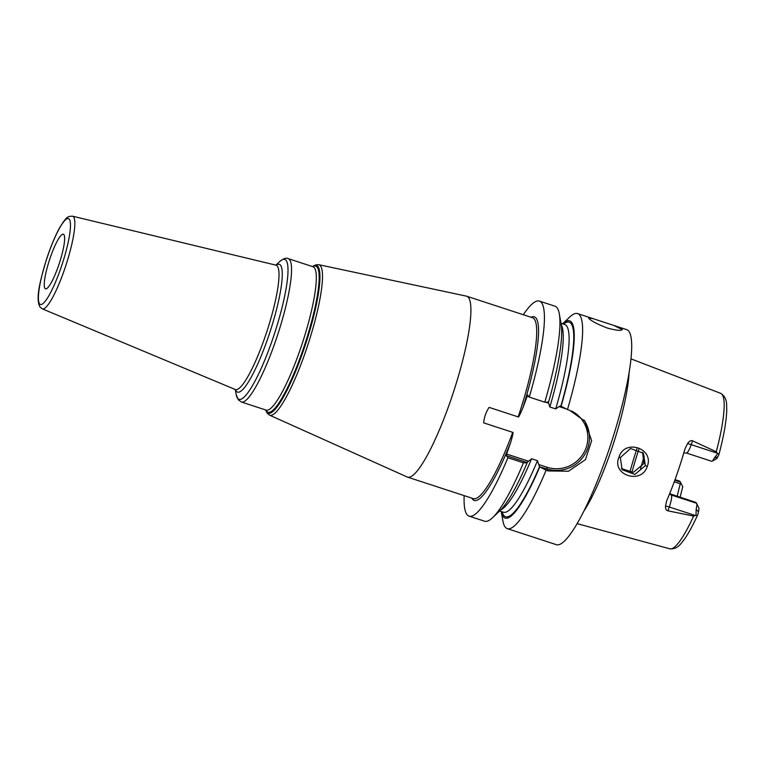 <?xml version="1.0" encoding="UTF-8"?>
<svg xmlns="http://www.w3.org/2000/svg" width="765" height="765" viewBox="0 0 765 765"><rect width="100%" height="100%" fill="white"/><g stroke="black" fill="none" stroke-linecap="round" stroke-linejoin="round"><path stroke-width="1.15" d="M674.807 480.277L680.429 482.113L679.779 481.262A10.777 1.951 108.1 0 0 679.578 481.109L675.036 479.626M630.982 358.871L720.678 393.344A81.788 14.812 -71.9 0 1 722.093 394.463A81.788 14.812 108.1 0 1 716.269 451.761L717.666 453.769C718.918 453.425 719.263 453.884 718.689 455.137L717.828 456.848L714.223 458.101A10.777 1.951 108.1 0 1 712.024 461.199A10.777 1.951 108.1 0 1 711.622 461.266L686.444 453.033A10.777 1.951 108.1 0 0 691.216 444.666L717.494 453.253M720.678 393.344C727.859 397.81 726.387 404.962 726.75 409.849C726.444 421.104 723.833 436.002 718.928 454.534L718.689 455.137M696.007 515.285L693.626 516.059A81.788 14.812 108.1 0 1 669.844 548.811C678.278 549.452 681.309 542.815 684.493 539.086C688.653 533.138 693.052 525.048 697.69 514.826L697.967 513.994C697.537 515.581 696.886 516.012 696.007 515.285L696.15 509.414L698.464 511.823L697.967 513.994M717.666 453.769L714.223 458.101M712.024 461.199L716.356 458.904A7.181 1.301 -71.9 0 0 717.828 456.848M680.429 482.113L682.743 486.76A63.122 11.427 -71.9 0 0 680.162 497.269M698.741 507.731A7.181 1.301 108.1 0 1 698.799 507.826A7.181 1.301 108.1 0 1 698.464 511.823M681.194 483.537L680.295 483.796A61.047 11.054 -71.9 0 0 677.216 496.303M680.295 483.796L674.242 481.816M644.245 456.284A61.047 11.054 -71.9 0 0 640.506 468.754M669.652 493.693L695.921 502.423L696.571 503.274A10.777 1.951 108.1 0 1 696.647 503.408A10.777 1.951 108.1 0 1 696.15 509.414M669.547 493.97A5.384 5.259 142.7 0 0 671.393 495.041A10.777 1.951 108.1 0 1 669.27 506.994L667.922 510.829L693.626 516.059M667.922 510.829C666.191 510.446 665.387 508.849 665.521 506.048L666.65 500.912A83.375 15.099 -71.9 0 0 684.933 448.978L687.477 443.719C689.275 441.089 690.977 440.133 692.564 440.831L691.216 444.666A5.384 0.66 -160.6 0 0 687.477 443.719M583.791 511.259A86.98 15.749 -71.9 0 0 629.069 372.804M716.269 451.761L692.564 440.831M647.257 466.44C641.548 484.914 611.254 475.094 618.923 457.374C624.144 438.517 654.505 448.022 647.257 466.44L645.354 465.598L634.883 474.434L622.098 469.7L620.348 457.594L630.542 448.5L643.413 453.234L645.354 465.598M583.991 420.061A32.379 31.604 -37.3 0 1 582.777 457.432A32.379 31.604 -37.3 0 1 546.707 468.84L539.774 466.88A103.772 18.79 -71.9 0 1 501.228 511.536L502.921 520.984A113.124 20.483 -71.9 0 0 505.158 527.018A113.124 20.483 -71.9 0 0 507.291 528.634L556.375 544.68A113.124 20.483 108.1 0 0 608.787 450.183A113.124 20.483 108.1 0 0 628.83 331.255A113.124 20.483 -71.9 0 0 626.688 329.648L613.712 325.402L622.251 329.581M571.388 410.929A30.944 30.198 -37.3 0 1 585.321 449.763A30.944 30.198 -37.3 0 1 546.994 467.243L546.707 468.84L548.314 470.944L568.5 471.221L585.445 459.641L591.651 440.764L584.929 421.247L569.667 410.308L567.467 409.591A113.124 20.483 -71.9 0 0 579.746 315.209A113.124 20.483 -71.9 0 0 577.604 313.593A113.124 20.483 -71.9 0 0 569.562 317.179L562.61 323.805A103.772 18.79 -71.9 0 1 561.127 406.244L560.735 405.804L559.091 406.588L566.129 408.883M622.117 329.065C622.404 331.073 617.441 330.729 607.238 328.032C597.063 324.064 590.838 320.745 588.543 318.087L592.674 318.517L613.712 325.402M561.003 323.279L564.771 324.503A98.752 17.882 108.1 0 1 555.706 408.921L559.091 406.588M539.382 466.44L537.479 460.693L531.598 458.771L526.989 462.5L506.315 455.634L506.602 454.037L528.223 461.104M567.467 409.591L561.127 406.244M544.795 402.18A113.124 20.483 -71.9 0 0 559.301 313.822L561.08 323.719A103.772 18.79 108.1 0 1 548.543 402.132L544.795 402.18L529.275 397.102L527.668 394.998L522.916 407.707C520.009 414.726 518.431 417.786 518.182 416.896A95.166 17.232 -71.9 0 0 534.286 319.091A95.166 17.232 -71.9 0 0 532.488 317.733L466.698 296.218A95.166 17.232 -71.9 0 0 466.373 296.132L318.728 264.69A79.158 14.334 108.1 0 1 320.497 265.895A79.158 14.334 108.1 0 1 306.22 349.834A79.158 14.334 108.1 0 1 269.538 415.137L407.229 477.006A95.166 17.232 108.1 0 0 407.544 477.121L473.334 498.637A95.166 17.232 -71.9 0 0 512.732 432.359L483.633 422.844C484.178 417.336 485.995 412.182 489.084 407.382L518.182 416.896M546.994 467.243L538.684 464.527M555.706 408.921L549.834 406.999L548.62 403.165L545.579 402.17M528.998 396.748L527.009 396.088M506.602 454.037L510.685 442.419C512.808 435.228 513.487 431.871 512.732 432.359M529.275 397.102A113.124 20.483 -71.9 0 0 539.411 301.104A113.124 20.483 -71.9 0 0 523.308 314.731M464.154 495.634A113.124 20.483 -71.9 0 0 469.098 516.145A113.124 20.483 -71.9 0 0 507.922 457.738L506.315 455.634M548.314 401.749L548.62 403.165M526.989 462.5L527.19 462.758A103.772 18.79 108.1 0 1 499.947 510.695L492.66 517.628A113.124 20.483 -71.9 0 0 523.442 462.815L507.922 457.738M559.301 313.822A113.124 20.483 -71.9 0 0 554.931 306.182L539.411 301.104M527.19 462.758L523.442 462.815M469.098 516.145L484.618 521.214A113.124 20.483 -71.9 0 0 492.66 517.628M548.314 470.944L546.114 470.226A113.124 20.483 -71.9 0 1 507.291 528.634M539.774 466.88L546.114 470.226M407.544 477.121A95.166 17.232 108.1 0 0 451.627 397.618A95.166 17.232 108.1 0 0 468.496 297.575A95.166 17.232 -71.9 0 0 466.698 296.218M63.906 234.645A28.726 5.202 108.1 0 1 58.819 264.843A28.726 5.202 108.1 0 1 45.508 288.845A28.726 5.202 108.1 0 1 44.963 288.434A28.726 5.202 -71.9 0 1 50.06 258.235A28.726 5.202 -71.9 0 1 63.361 234.233A28.726 5.202 -71.9 0 1 63.906 234.645M621.333 468.562L633.353 472.349L643.834 463.609L642.581 452.249M675.007 479.703L679.779 481.262M670.742 494.19L671.393 495.041L696.571 503.274M665.521 506.048A5.384 0.66 19.4 0 1 669.27 506.994L695.548 515.591M563.47 324.083A102.347 18.532 108.1 0 1 560.927 405.986M537.479 460.693A98.752 17.882 108.1 0 1 503.36 512.234L499.612 511.01M539.574 466.621A102.347 18.532 108.1 0 1 502.089 511.814M530.977 317.236A96.6 17.49 108.1 0 1 522.916 407.707M510.685 442.419A96.6 17.49 108.1 0 1 471.823 498.139M561.252 324.781A98.752 17.882 108.1 0 1 549.834 406.999M531.598 458.771A98.752 17.882 108.1 0 1 500.712 509.939M312.541 266.593A77.734 14.076 108.1 0 1 317.982 266.555A77.734 14.076 108.1 0 1 302.634 352.818A77.734 14.076 108.1 0 1 266.717 412.115A77.734 14.076 108.1 0 1 265.665 409.954L267.234 413.272L269.538 415.137M265.885 410.021A76.854 13.913 -71.9 0 0 266.536 411.121A76.854 13.913 -71.9 0 0 302.041 352.502A76.854 13.913 -71.9 0 0 317.207 267.234A76.854 13.913 -71.9 0 0 312.761 266.669M266.019 409.964L266.105 410.097A75.41 13.655 -71.9 0 0 301.047 347.09A75.41 13.655 -71.9 0 0 314.405 267.817A75.41 13.655 -71.9 0 0 312.981 266.736L313.038 266.746M235.601 389.72L235.266 389.5A65.427 11.848 -71.9 0 0 265.589 335.347A65.427 11.848 -71.9 0 0 277.341 266.115A65.427 11.848 -71.9 0 0 275.935 265.13L279.512 261.726C283.337 258.58 286.234 257.556 288.214 258.637A75.41 13.655 108.1 0 1 289.639 259.718A75.41 13.655 108.1 0 1 276.27 338.991A75.41 13.655 108.1 0 1 241.338 401.998L266.105 410.097M279.512 261.726A73.622 13.33 108.1 0 1 286.139 260.444A73.622 13.33 108.1 0 1 271.604 342.137A73.622 13.33 108.1 0 1 237.59 398.288A73.622 13.33 108.1 0 1 236.136 394.367L238.24 399.732L241.338 401.998M235.438 389.586A67.215 12.173 -71.9 0 0 236.251 391.164A67.215 12.173 -71.9 0 0 267.301 339.889A67.215 12.173 -71.9 0 0 280.573 265.312A67.215 12.173 -71.9 0 0 276.117 265.168M42.266 308.83L40.048 307.1C35.267 298.551 40.163 280.793 46.56 259.144C50.557 246.971 54.784 236.748 59.23 228.477C66.851 215.816 67.808 216.39 72.551 216.189A48.74 8.826 108.1 0 1 73.603 216.916A48.74 8.826 108.1 0 1 64.853 268.496A48.74 8.826 108.1 0 1 42.266 308.83L235.266 389.5L236.136 394.367M39.55 303.82A45.164 8.176 108.1 0 1 48.463 253.712A45.164 8.176 108.1 0 1 69.328 219.259A45.164 8.176 108.1 0 1 60.416 269.376A45.164 8.176 108.1 0 1 39.55 303.82M618.923 457.374L620.348 457.594M636.939 448.739A71.824 13.005 -71.9 0 0 629.796 472.512M638.832 449.476A70.743 12.814 -71.9 0 0 631.9 472.531M698.799 507.826L696.647 503.408M669.844 548.811L577.106 523.633M683.795 452.937L686.444 453.033M592.674 318.517L577.604 313.593M312.522 266.583L315.849 264.824L318.728 264.69M288.214 258.637L312.981 266.736M276.194 265.216L72.551 216.189"/></g></svg>
